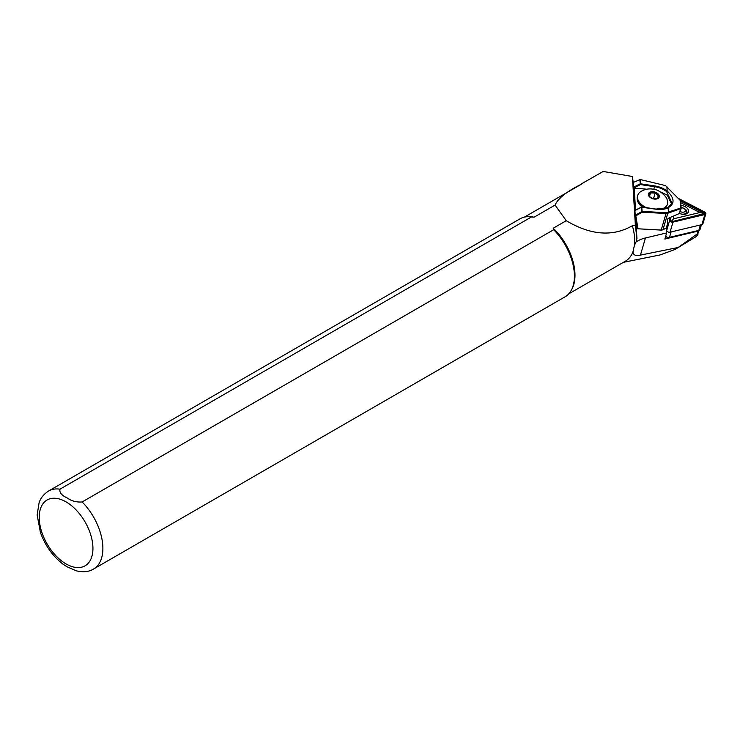 <?xml version="1.0" encoding="UTF-8"?>
<svg xmlns="http://www.w3.org/2000/svg" width="743" height="743" viewBox="0 0 743 743"><rect width="100%" height="100%" fill="white"/><g stroke="black" fill="none" stroke-linecap="round" stroke-linejoin="round"><path stroke-width="1.11" d="M679.473 213.445A6.752 4.189 16.3 0 0 684.981 214.235A6.752 4.189 16.3 0 0 687.526 208.569A6.752 4.189 16.3 0 0 681.062 205.477M685.891 209.721A5.35 3.316 -163.7 0 1 686.049 209.897A5.35 3.316 -163.7 0 1 686.773 212.452A5.35 3.316 -163.7 0 1 684.47 214.3M680.672 201.047L704.513 213.575L672.155 221.59L670.91 220.94L670.688 217.281M679.511 199.403L704.457 212.294A1.69 1.049 -163.7 0 1 704.568 214.17L672.712 221.748A1.69 1.049 -163.7 0 1 670.437 221.024A1.69 1.049 -163.7 0 1 670.186 220.448L670.01 217.569M678.981 198.725L704.708 212.024A2.248 1.393 -163.7 0 1 705.85 213.743L702.906 223.829A2.248 1.393 -163.7 0 1 701.912 224.609L670.056 232.188A2.248 1.393 -163.7 0 1 667.028 231.212A2.248 1.393 -163.7 0 1 666.685 230.451L666.499 227.321M705.85 213.743A2.248 1.393 -163.7 0 1 704.866 214.532L673 222.111A2.248 1.393 -163.7 0 1 669.972 221.135A2.248 1.393 -163.7 0 1 669.638 220.365L669.48 217.801M680.904 202.746L699.85 212.544L673.622 218.786L673.455 216.074M671.31 221.47L673.622 218.786M704.513 213.575L699.85 212.544M656.97 198.622L658.382 195.901L655.15 193.069L650.515 192.939L649.131 195.734M649.048 193.607A5.155 3.204 16.3 0 0 649.038 195.53A5.155 3.204 16.3 0 0 652.948 198.483A5.155 3.204 16.3 0 0 657.834 198.102A5.155 3.204 16.3 0 0 658.651 197.22A5.155 3.204 16.3 0 0 655.335 192.539A5.155 3.204 16.3 0 0 649.048 193.607M661.354 209.322A15.482 9.603 16.3 0 0 666.991 205.217A15.482 9.603 16.3 0 0 667.428 204.13A15.482 9.603 16.3 0 0 667.103 199.653C667.047 196.988 659.357 189.976 655.512 189.725C650.06 188.146 645.017 188.852 640.392 191.843A15.482 9.603 16.3 0 0 638.153 194.36A15.482 9.603 16.3 0 0 637.717 195.437A15.482 9.603 16.3 0 0 646.289 207.65M641.543 206.461L642.305 207.056M663.285 209.108L666.87 205.616L667.363 204.316M623.377 262.335L659.998 254.96L675.108 249.425L695.634 236.943C697.603 235.215 698.355 234.054 697.881 233.469L678.136 247.493L640.438 255.109C635.321 256.186 632.86 254.933 633.073 251.357L634.429 245.339A44.32 25.587 -120 0 0 632.349 225.742L635.376 225.398L632.423 176.5L603.167 171.457L582.122 183.475A44.608 25.754 -120 0 0 581.788 183.66A44.608 25.754 -120 0 0 579.419 185.351M634.429 245.339L636.036 241.977A36.583 22.708 -163.7 0 1 645.453 237.964L666.647 232.93L664.864 239.023L698.225 231.092A2.248 1.393 16.3 0 0 698.615 230.952A2.248 1.393 16.3 0 0 699.219 230.302A2.248 1.393 16.3 0 0 699.228 230.256M76.52 570.893L67.065 566.798L62.904 564.086M582.122 183.475L581.685 184.05C567.039 191.257 558.16 198.27 555.058 205.087L534.096 217.197L531.505 216.928L59.969 489.173C59.273 492.516 61.641 495.414 67.065 497.866C71.319 501.005 76.343 502.37 82.129 501.962L553.665 229.726L553.21 228.231L566.259 220.699C590.713 235.262 612.743 236.943 632.349 225.742M666.545 236.933A1.412 0.873 16.3 0 0 666.694 237.073A1.412 0.873 16.3 0 0 668.338 237.556A1.412 0.873 16.3 0 0 668.44 237.537L669.09 237.435M636.417 240.667L636.937 238.484L635.376 225.398M633.287 183.019L632.423 176.5M636.937 238.484L635.711 218.071M635.237 210.241L634.039 190.431M76.315 570.847C83.43 572.407 89.179 571.804 93.562 569.027L565.098 296.791A45.026 25.996 -120 0 0 571.265 290.318L571.878 289.194A44.32 25.587 -120 0 0 553.21 228.231M534.096 217.197A44.32 25.587 -120 0 0 530.038 216.724L528.756 216.696A45.026 25.996 -120 0 0 520.072 218.804L48.536 491.039C41.255 495.804 39.593 501.395 39.1 502.677L37.15 514.936L40.419 532.48C45.221 545.659 52.753 556.219 63.016 564.169M581.685 184.05A44.32 25.587 -120 0 0 581.184 184.329L524.391 217.123M568.711 293.894L625.513 261.099A44.32 25.587 -120 0 0 633.073 251.357M675.108 249.425L678.136 247.493M555.058 205.087L566.259 220.699M571.265 290.318A45.026 25.996 -120 0 0 553.665 229.726M531.505 216.928A45.026 25.996 -120 0 0 528.756 216.696M699.219 230.302L697.881 233.469M666.647 232.93L666.341 227.86M650.515 192.939L649.521 196.328M655.15 193.069L653.524 198.632M701.438 224.72L700.064 229.401A2.814 1.746 -163.7 0 1 698.829 230.386L669.489 237.361A2.814 1.746 -163.7 0 1 669.285 237.407A2.814 1.746 -163.7 0 1 665.979 236.441A2.814 1.746 -163.7 0 1 665.7 236.153M679.288 213.547L668.328 218.303L667.585 219.12L667.428 224.154L666.313 227.971L662.942 229.763A2.814 1.746 -163.7 0 1 662.189 230.005A2.814 1.746 -163.7 0 1 661.419 230.042L637.55 228.77L661.196 230.098A2.248 1.393 16.3 0 0 661.818 230.07A2.248 1.393 16.3 0 0 661.985 230.033M638.005 228.733L635.804 215.888L642.128 212.173L666.248 213.52A2.814 1.746 16.3 0 0 667.781 213.241L680.857 208.644L680.755 208.021L668.421 212.015L668.7 212.749M667.641 207.873L668.161 207.771L668.421 212.015L667.493 212.507A2.248 1.393 -163.7 0 1 666.276 212.73L642.156 211.383L635.228 215.266L635.804 215.888M635.237 215.349L637.55 228.77M655.948 209.21L641.469 207.195L642.128 212.173L641.776 207.121M680.755 208.021L679.353 213.52M633.538 187.19L633.686 187.998L640.382 184.58L640.067 183.865L633.538 187.19L633.25 182.434L640.234 179.537L664.623 185.378A2.248 1.393 -163.7 0 1 665.895 185.973L680.365 200.545L680.857 208.644M680.365 200.545L681.229 208.235L679.371 213.51M635.228 215.266L634.94 210.51L641.692 207.121M639.807 179.611L640.382 184.58L654.564 186.688A17.591 10.913 -163.7 0 1 666.666 191.62L667.158 190.997A18.148 11.266 16.3 0 0 654.667 185.899L640.485 183.8L640.234 179.537M666.666 191.62L672.016 203.285L668.013 207.687M656.069 209.22A18.148 11.266 16.3 0 0 668.161 207.771C674.969 203.74 674.635 198.149 667.158 190.997L666.898 186.753M635.544 210.083L634.234 188.406L633.63 187.988L634.531 193.366M633.686 187.998L646.735 189.205M657.824 190.561L667.298 195.186L671.681 204.158M672.155 221.59L672.712 221.748M666.685 230.451L669.638 220.365M670.056 232.188L673 222.111M701.912 224.609L704.866 214.532M670.91 220.94L670.186 220.448M704.011 214.012L704.568 214.17M703.955 213.083L704.457 212.294M686.003 213.575L686.365 212.331A4.922 3.056 -163.7 0 1 679.529 213.399M681.192 207.576A3.52 2.183 -163.7 0 1 684.823 209.164A3.52 2.183 -163.7 0 1 684.47 211.848A3.52 2.183 -163.7 0 1 680.291 211.56M666.527 230.915L666.685 230.376M659.087 197.387A5.628 3.492 16.3 0 0 655.475 192.279A5.628 3.492 16.3 0 0 648.602 193.44A5.628 3.492 16.3 0 0 652.224 198.548A5.628 3.492 16.3 0 0 659.087 197.387M637.717 195.437L637.383 196.579A15.482 9.603 16.3 0 0 643.113 207.176M697.436 233.794L698.225 231.092M66.071 563.928A37.995 21.937 -120 0 0 92.94 548.418A37.995 21.937 -120 0 0 66.071 501.887A37.995 21.937 -120 0 0 39.212 517.397A37.995 21.937 -120 0 0 66.071 563.928M93.562 569.027A45.026 25.996 -120 0 0 82.129 501.962M640.438 255.109L645.453 237.964M59.969 489.173A45.026 25.996 -120 0 0 48.536 491.039M698.829 230.386L700.417 224.962M669.489 237.361L671.068 231.946M666.276 212.73L661.196 230.098M667.493 212.507L667.781 213.241L662.942 229.763M653.794 189.307L654.667 185.899M686.365 212.331L685.585 209.312L681.173 207.241M637.383 196.579C636.547 200.127 637.986 203.471 641.72 206.61M581.788 183.66L585.503 181.515M668.338 237.556L669.285 237.407M666.694 237.073L665.979 236.441M672.016 203.294L667.79 207.687L656.023 209.089L641.85 206.991A0.567 0.567 0 0 0 641.515 207.046L634.949 210.39"/></g></svg>
